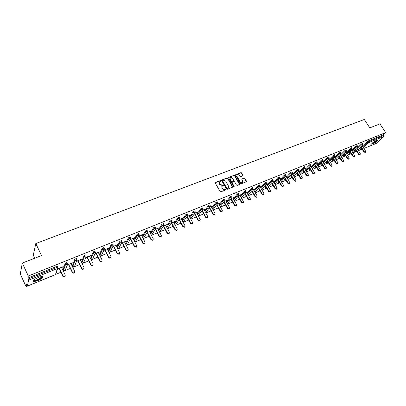 <?xml version="1.0" encoding="UTF-8"?>
<svg xmlns="http://www.w3.org/2000/svg" width="406" height="406" viewBox="0 0 406 406"><rect width="100%" height="100%" fill="white"/><g stroke="black" fill="none" stroke-linecap="round" stroke-linejoin="round"><path stroke-width="0.61" d="M220.834 180.761L220.326 180.553L215.469 182.421L215.276 183.065L220.103 191.551L220.834 191.84L225.69 189.927L225.817 189.47L224.685 189.516L222.366 188.582L221.965 187.876L222.148 186.055L223.28 185.501L223.32 185.106L222.189 185.146L219.874 184.212L219.468 183.512L219.651 181.71L220.793 181.152L220.834 180.761M220.702 181.208L220.143 180.812L215.216 182.715M225.68 189.927L225.127 189.516L224.498 189.764L224.685 189.516M223.188 185.562L222.63 185.156L222.006 185.4L222.189 185.146M376.834 140.177C373.459 141.892 371.744 143.237 371.693 144.201L372.886 143.932C376.24 142.227 377.95 140.887 378.011 139.913L376.834 140.177M38.271 277.511C33.952 279.526 32.313 280.932 33.363 281.728L37.428 280.8C41.706 278.805 43.335 277.405 42.3 276.603C41.458 276.481 40.113 276.785 38.271 277.511M242.844 175.849L243.016 175.225L241.671 172.92L240.966 172.631L235.774 174.626L235.597 175.255L240.413 183.548L241.123 183.832L246.427 181.715L246.478 181.152L244.843 178.356L244.138 178.067L241.803 179.005L242.565 180.954L242.418 182.461C241.616 182.944 240.88 182.751 240.205 181.883L237.038 176.427L237.175 174.945C237.977 174.453 238.718 174.646 239.398 175.514L239.921 176.422L240.631 176.706L242.844 175.849M27.334 286.103L55.429 274.618L57.388 268.554L28.633 280.191L27.334 286.103L26.441 284.626L26.035 286.524L20.3 274.08L22.294 263.063L41.513 255.587L35.804 243.544L364.289 119.476L369.79 127.854L379.94 123.906L385.7 132.6L28.298 275.999L27.857 278.039L28.293 278.983L57.084 267.366L56.642 266.448L27.857 278.039M22.294 263.063L28.298 275.999M227.888 178.219L227.172 177.929L221.838 179.975L221.651 180.614L226.477 189.039L227.198 189.328L232.526 187.227L232.704 186.582L227.888 178.219L227.7 178.473L226.984 178.183L221.59 180.264M228.852 177.28L234.115 175.26L234.825 175.549L239.636 183.852L239.581 184.415L237.221 185.375L236.505 185.085L234.546 181.7L233.836 181.411L232.339 181.995L232.161 182.634L234.155 186.562L233.572 186.415L228.669 177.914L228.852 177.28L228.664 177.539L234.115 175.26M35.804 243.544L33.287 255.156L34.728 258.226M28.633 280.191L28.293 278.983M385.7 132.6L383.259 134.914L383.685 136.512L376.225 143.43M360.711 149.692L358.412 150.631M356.641 151.357L356.042 151.6M355.331 151.89L352.921 152.874M351.134 153.605L350.601 153.823M349.891 154.113L347.358 155.148M345.562 155.884L345.1 156.071M344.384 156.366L341.735 157.447M339.923 158.188L339.533 158.35M338.817 158.639L336.041 159.776M334.219 160.522L333.899 160.654M333.184 160.943L330.281 162.131M327.48 163.278L324.45 164.516M321.709 165.638L318.543 166.932M315.868 168.023L312.569 169.373M309.397 170.058L309.067 169.241L309.489 169.921L310.676 170.15M309.956 170.444L306.52 171.85M303.967 172.89L300.389 174.352M297.913 175.367L294.188 176.889M291.777 177.874L287.905 179.457M285.565 180.416L281.546 182.061M279.277 182.984L275.101 184.694M272.908 185.588L268.574 187.359M266.463 188.227L261.961 190.064M259.931 190.896L255.267 192.804M253.253 193.626L248.482 195.575M246.452 196.408L241.606 198.387M239.56 199.224L234.638 201.234M232.577 202.076L227.578 204.122M225.503 204.969L220.422 207.05M218.326 207.902L213.165 210.014M211.059 210.876L205.817 213.018M203.69 213.891L198.361 216.068M196.215 216.946L190.805 219.159M188.643 220.042L183.142 222.29M180.959 223.183L175.372 225.467M173.169 226.365L167.531 228.674M165.272 229.598L159.66 231.892M157.259 232.871L151.682 235.155M149.129 236.196L143.587 238.464M140.882 239.57L135.376 241.819M132.518 242.991L127.042 245.229M124.028 246.457L118.593 248.68M115.411 249.979L110.016 252.187M106.671 253.557L101.312 255.744M100.444 256.1L100.175 256.211M97.795 257.186L92.482 259.358M91.604 259.718L91.188 259.886M88.782 260.87L83.514 263.022M82.631 263.382L82.063 263.616M79.637 264.61L74.415 266.742M73.522 267.107L72.801 267.407M70.35 268.407L65.178 270.523M64.275 270.888L63.392 271.254M60.92 272.264L55.795 274.354M27.166 286.063L26.035 286.524M61.616 267.549L63.148 266.93L63.037 266.696M63.148 266.93L63.26 266.605L57.545 268.919M57.439 269.244L59.139 268.554M360.183 149.342L359.797 148.743L361.005 147.464M362.37 146.135L367.826 141.131L368.247 141.78L383.68 135.548M383.259 134.914L367.826 141.131M56.642 266.448L57.454 266.438M356.945 148.347L361.482 143.902L362.654 143.313M354.803 151.54L354.418 150.936L355.57 149.692M351.454 150.59L355.976 146.119L357.158 145.526M349.358 153.757L348.972 153.153L350.073 151.951M345.897 152.859L350.403 148.368L351.596 147.769M343.852 156.005L343.466 155.396L344.511 154.239M340.279 155.153L344.765 150.641L345.963 150.042M338.279 158.279L337.893 157.665L338.888 156.549M334.59 157.472L339.056 152.94L340.269 152.336M332.641 160.578L332.255 159.964L333.194 158.893M328.835 159.827L333.28 155.27L334.498 154.666M326.937 162.902L326.546 162.288L327.429 161.263M323.003 162.207L327.429 157.624L328.662 157.015M321.161 165.262L320.77 164.638L321.598 163.664M317.106 164.618L321.511 160.01L322.755 159.401M315.315 167.642L314.929 167.018L315.69 166.095M311.138 167.054L315.518 162.425L316.771 161.811M309.067 169.241L309.717 168.561M305.094 169.525L309.448 164.872L310.712 164.257M303.409 172.499L303.023 171.87L303.663 171.053M298.973 172.032L303.302 167.348L304.581 166.729M297.344 174.971L296.959 174.336L297.542 173.58M292.777 174.565L297.08 169.855L298.369 169.236M291.209 177.473L290.823 176.838L291.341 176.138M286.504 177.133L290.777 172.393L292.076 171.774M284.992 180.01L284.611 179.366L285.058 178.736M280.15 179.731L284.393 174.966L285.707 174.341M278.704 182.573L278.318 181.929L278.699 181.36M273.715 182.37L277.927 177.569L279.257 176.945M272.33 185.172L271.944 184.527L272.264 184.025M267.199 185.04L271.381 180.208L272.72 179.579M265.874 187.805L265.494 187.151L265.742 186.724M260.596 187.745L264.748 182.883L266.097 182.248M259.338 190.47L259.135 189.46M253.912 190.485L258.023 185.593L259.388 184.958M252.72 193.17L252.446 192.236M247.137 193.266L251.212 188.333L252.593 187.699M246.011 195.9L245.666 195.047M240.276 196.083L244.31 191.114L245.706 190.475M239.22 198.671L238.804 197.91M233.323 198.94L237.317 193.936L238.728 193.292M226.274 201.838L230.227 196.788L231.653 196.144M219.133 204.776L223.046 199.686L224.482 199.036M211.902 207.755L215.759 202.619L217.215 201.97M204.563 210.775L208.379 205.593L209.846 204.944M197.128 213.84L200.894 208.613L202.381 207.953M189.592 216.951L193.302 211.668L194.804 211.013M181.954 220.108L185.603 214.774L187.125 214.109M174.204 223.315L177.798 217.915L179.335 217.251M166.353 226.568L169.881 221.108L171.439 220.438M158.386 229.872L161.847 224.345L163.425 223.67M150.306 233.227L153.696 227.629L155.295 226.954M142.115 236.637L145.429 230.958L147.048 230.278M133.807 240.103L137.045 234.338L138.679 233.658M125.378 243.625L128.529 237.769L130.189 237.084M116.826 247.208L119.892 241.25L121.572 240.56M108.153 250.852L111.122 244.782L112.822 244.092M99.353 254.562L102.221 248.37L103.241 247.68L103.941 247.675M90.508 258.399L93.182 252.014L94.207 251.319L94.928 251.314M81.525 262.053L84.006 255.709L85.032 255.014L85.778 255.009M72.4 265.757L74.684 259.464L75.714 258.764L76.48 258.759M63.138 269.523L65.219 263.281L66.254 262.575L67.041 262.565M71.02 263.738L72.638 262.804L67.112 265.042M66.995 265.372L68.573 264.732M80.281 259.987L81.875 259.064L76.536 261.225M76.404 261.555L77.856 260.967M89.406 256.287L90.974 255.379L85.813 257.47M85.671 257.8L87.006 257.262M98.394 252.644L99.937 251.75L94.948 253.77M94.801 254.105L96.014 253.613M107.245 249.061L108.767 248.173L103.946 250.126M103.789 250.461L104.885 250.015M115.969 245.523L117.461 244.651L112.812 246.533M112.64 246.873L113.629 246.472M124.561 242.042L126.033 241.179L121.541 243.001M121.364 243.336L122.247 242.981M133.031 238.611L134.477 237.759L130.148 239.515M129.961 239.855L130.732 239.54M141.379 235.226L142.8 234.389L138.624 236.079M138.431 236.424L139.101 236.15M149.606 231.892L151.007 231.065L146.982 232.694M146.779 233.039L147.348 232.811M157.711 228.608L159.096 227.791L155.214 229.36M155.006 229.705L155.478 229.512M165.709 225.366L167.069 224.559L163.334 226.071M163.11 226.421L163.491 226.269M173.59 222.173L174.93 221.377L171.332 222.833M171.104 223.178L171.388 223.067M181.36 219.022L182.68 218.235L179.224 219.636M189.023 215.916L190.328 215.139L186.999 216.489M196.585 212.856L197.864 212.089L194.672 213.383L198.448 220.184L200.087 220.58L200.234 219.448L196.474 212.653M204.04 209.836L205.304 209.075L202.234 210.318M211.394 206.852L212.637 206.106L209.694 207.299M218.646 203.913L219.874 203.173L217.053 204.314M225.807 201.011L227.015 200.28L224.31 201.376M232.866 198.153L234.059 197.428L231.471 198.478M239.839 195.327L241.012 194.611L238.535 195.616M246.716 192.54L247.873 191.835L245.508 192.789M253.501 189.79L254.643 189.089L252.385 190.008M260.205 187.075L261.327 186.384L259.175 187.257M266.818 184.395L267.924 183.71L265.874 184.542M273.345 181.746L274.441 181.076L272.487 181.863M279.79 179.137L280.871 178.467L279.018 179.219M286.154 176.559L287.22 175.899L285.464 176.61M292.442 174.012L293.487 173.357L291.828 174.032M298.649 171.494L299.679 170.85L298.111 171.484M304.774 169.013L305.794 168.373L304.312 168.972M310.829 166.556L311.838 165.927L310.443 166.49M316.807 164.136L317.802 163.511L316.492 164.039M322.714 161.74L323.694 161.126L322.471 161.618M328.55 159.375L329.52 158.766L328.373 159.228M334.316 157.041L335.27 156.437L334.204 156.868L337.858 162.654L337.447 163.988L336.143 163.572L332.808 158.289M340.01 154.732L340.954 154.133L339.969 154.534M345.638 152.453L346.572 151.859L345.658 152.23M351.2 150.2L352.119 149.611L351.281 149.951M356.696 147.972L357.605 147.388L356.838 147.698M362.132 145.769L363.025 145.196L362.335 145.475M219.397 182.035L219.468 183.512M222.006 185.4L219.687 184.466L219.286 183.761M221.894 186.374L221.965 187.876M224.498 189.764L222.183 188.831L221.777 188.125M232.577 187.202L227.7 178.473M222.711 180.437L222.584 180.883L226.817 188.272L227.319 188.475L228.38 187.973L228.563 186.151L225.67 181.112L223.371 180.183L222.711 180.437M222.554 180.579L222.584 180.883M228.441 187.912L227.132 188.724L226.629 188.521L222.397 181.137M239.504 184.471L234.632 175.808L233.922 175.519M232.125 182.187L231.968 182.883L234.003 186.415L234.196 186.166M232.521 178.198C231.841 177.315 231.09 177.128 230.273 177.63L230.131 179.122L231.247 181.056L231.963 181.345L233.582 180.685L233.638 180.127L232.521 178.198M230.055 177.914L230.131 179.122M233.48 180.822L231.775 181.599L231.06 181.309L229.943 179.376M236.957 175.219L237.038 176.427M242.433 182.446L242.225 182.71C241.418 183.192 240.682 182.999 240.012 182.132L236.845 176.681M246.346 181.771L244.645 178.61L243.945 178.32L241.687 179.203M242.884 175.834L241.474 173.174L240.773 172.885L235.531 174.905M65.234 276.141L64.935 276.704C64.138 277.273 63.463 277.171 62.894 276.395L59.027 268.32M62.894 276.395L63.011 276.08C63.575 276.856 64.255 276.958 65.051 276.39L65.264 275.146L61.499 267.315M63.011 276.08L59.246 268.229M74.633 272.284L74.339 272.817C73.557 273.37 72.887 273.263 72.329 272.497L68.457 264.499M72.329 272.497L72.456 272.182C73.009 272.949 73.679 273.055 74.46 272.502L74.674 271.264L70.908 263.504M72.456 272.182L68.69 264.402M83.885 268.483L83.595 268.99C82.829 269.528 82.169 269.417 81.621 268.66L77.744 260.738M81.621 268.66L81.753 268.341C82.306 269.097 82.966 269.208 83.732 268.67L83.941 267.442L80.17 259.754M81.753 268.341L77.988 260.642M92.994 264.737L92.715 265.219C91.959 265.742 91.309 265.631 90.766 264.885L86.889 257.034M90.766 264.885L90.914 264.565C91.457 265.311 92.106 265.422 92.862 264.9L93.065 263.677L89.295 256.059M90.914 264.565L87.143 256.932M101.972 261.048L101.698 261.505C100.957 262.017 100.318 261.9 99.78 261.165L95.897 253.385M99.78 261.165L99.932 260.84C100.47 261.576 101.114 261.692 101.855 261.185L102.053 259.967L98.282 252.42M99.932 260.84L96.161 253.278M110.813 257.409L110.544 257.851C109.818 258.343 109.184 258.226 108.656 257.5L104.773 249.791M108.656 257.5L108.818 257.176C109.351 257.901 109.98 258.018 110.711 257.521L110.904 256.313L107.133 248.832M108.818 257.176L105.047 249.68M41.732 276.577L41.123 277.922C37.865 280.155 35.297 281.104 33.419 280.764L33.343 280.485M33.561 280.272L33.906 280.465C35.972 280.399 38.245 279.47 40.727 277.694L41.432 276.603M32.906 281.155L33.175 281.246C35.738 281.16 38.56 280.013 41.635 277.805L42.518 276.674M377.473 139.958C377.534 140.273 376.961 140.877 375.753 141.76C373.728 143.12 372.419 143.714 371.83 143.546M372.074 143.277C372.835 143.196 373.992 142.623 375.545 141.562L377.123 140.065M371.607 143.886C372.541 143.8 373.977 143.09 375.92 141.76L377.885 139.897M119.526 253.821L119.262 254.242L117.4 253.892L113.518 246.249M117.4 253.892L117.573 253.562L119.44 253.917L119.628 252.715L115.857 245.3M117.573 253.562L113.797 246.137M128.108 250.289L127.849 250.69L126.012 250.335L122.13 242.763M126.012 250.335L126.195 250L128.037 250.36L128.225 249.167L124.449 241.824M126.195 250L122.424 242.641M136.568 246.802L136.315 247.193L134.503 246.828L130.62 239.322M134.503 246.828L134.696 246.493L136.512 246.858L136.69 245.671L132.919 238.393M134.696 246.493L130.92 239.2M144.901 243.367L144.658 243.742L142.866 243.372L138.989 235.932M142.866 243.372L143.069 243.037L144.861 243.407L145.038 242.225L141.263 235.013M143.069 243.037L139.294 235.81M153.123 239.976L152.879 240.342L151.113 239.971L147.236 232.592M151.113 239.971L151.321 239.631L153.092 240.007L153.265 238.835L149.489 231.679M151.321 239.631L147.551 232.465M161.223 236.637L160.984 236.992L159.243 236.612L155.361 229.304M159.243 236.612L159.456 236.277L161.202 236.652L161.37 235.485L157.599 228.395M159.456 236.277L155.686 229.172M167.252 233.303L167.48 232.968L169.2 233.348L168.972 233.683L167.252 233.303L163.374 226.056M168.972 233.683L169.363 232.186L165.592 225.157M167.48 232.968L163.709 225.919M177.077 230.1L176.849 230.43L175.153 230.045L171.296 222.889M175.153 230.045L175.387 229.705L177.087 230.09L177.244 228.938L173.479 221.965M175.387 229.705L171.616 222.716M184.831 226.908L184.618 227.213L182.939 226.827L179.117 219.793M182.939 226.827L183.182 226.487L184.862 226.873L185.014 225.731L181.249 218.819M183.182 226.487L179.416 219.56M192.485 223.762L192.277 224.046L190.622 223.655L186.831 216.733M190.622 223.655L190.871 223.315L192.525 223.706L192.677 222.569L188.912 215.713M190.871 223.315L187.105 216.444M200.031 220.656L199.833 220.925L198.194 220.529L194.433 213.713M207.471 217.591L207.283 217.839L205.664 217.443L201.934 210.734M205.664 217.443L205.928 217.098L207.542 217.494L207.684 216.373L203.929 209.633M205.928 217.098L202.188 210.379M214.81 214.566L213.033 214.404L209.329 207.786M213.033 214.404L213.302 214.058L214.901 214.454L215.033 213.343L211.282 206.654M213.302 214.058L209.592 207.436M222.052 211.582L220.301 211.404L216.621 204.878M220.301 211.404L220.575 211.054L222.153 211.455L222.285 210.349L218.535 203.716M220.575 211.054L216.89 204.528M229.197 208.638L227.472 208.44L223.818 202.01M227.472 208.44L227.751 208.095L229.314 208.496L229.441 207.395L225.695 200.818M227.751 208.095L224.092 201.655M236.251 205.73L234.546 205.522L230.918 199.173M234.546 205.522L234.835 205.172L236.378 205.573L236.5 204.482L232.755 197.955M234.835 205.172L231.197 198.818M243.204 202.863L241.529 202.64L237.921 196.377M241.529 202.64L241.819 202.29L243.346 202.695L243.463 201.609L239.728 195.134M241.819 202.29L238.21 196.022M250.071 200.031L248.416 199.793L244.833 193.611M248.416 199.793L248.716 199.442L250.223 199.848L250.34 198.773L246.604 192.348M248.716 199.442L245.128 193.256M256.846 197.235L255.217 196.986L251.654 190.881M255.217 196.986L255.521 196.636L257.013 197.042L257.12 195.971L253.39 189.597M255.521 196.636L251.953 190.526M263.535 194.474L261.926 194.215L258.383 188.186M261.926 194.215L262.235 193.865L263.712 194.271L263.814 193.21L260.094 186.887M262.235 193.865L258.688 187.831M270.137 191.749L268.554 191.48L265.032 185.522M268.554 191.48L268.863 191.13L270.325 191.536L270.426 190.485L266.706 184.207M268.863 191.13L265.336 185.166M276.659 189.054L275.09 188.78L271.589 182.893M275.09 188.78L275.41 188.425L276.851 188.836L276.948 187.79L273.233 181.563M275.41 188.425L271.903 182.538M283.094 186.4L281.546 186.115L278.064 180.294M281.546 186.115L281.871 185.76L283.297 186.171L283.388 185.136L279.678 178.95M281.871 185.76L278.379 179.939M289.448 183.776L287.92 183.482L284.454 177.732M287.92 183.482L288.245 183.126L289.661 183.542L289.747 182.507L286.047 176.371M288.245 183.126L284.779 177.371M295.72 181.183L294.213 180.883L290.767 175.199M294.213 180.883L294.543 180.528L295.944 180.944L296.025 179.919L292.33 173.829M294.543 180.528L291.092 174.839M301.917 178.625L300.43 178.32L296.999 172.692M300.43 178.32L300.765 177.965L302.15 178.376L302.226 177.361L298.537 171.312M300.765 177.965L297.329 172.332M308.037 176.097L306.566 175.783L303.155 170.221M306.566 175.783L306.906 175.428L308.276 175.844L308.352 174.834L304.667 168.83M306.906 175.428L303.49 169.86M314.077 173.601L312.625 173.281L309.23 167.774M312.625 173.281L312.97 172.926L314.33 173.342L314.396 172.337L310.717 166.379M312.97 172.926L309.57 167.414M320.05 171.134L318.614 170.809L315.234 165.359M318.614 170.809L318.964 170.454L320.309 170.87L320.37 169.87L316.7 163.958M318.964 170.454L315.579 164.998M325.947 168.693L324.526 168.368L321.166 162.973M324.526 168.368L324.881 168.013L326.211 168.424L326.272 167.434L322.608 161.568M324.881 168.013L321.511 162.613M331.773 166.287L330.367 165.958L327.023 160.619M330.367 165.958L330.723 165.597L332.047 166.013L332.103 165.034L328.439 159.203M330.723 165.597L327.373 160.258M336.143 163.572L336.498 163.217L337.807 163.633M336.498 163.217L333.164 157.924M343.212 161.558L341.842 161.218L338.528 155.985M341.842 161.218L342.207 160.862L343.501 161.278L343.547 160.309L339.918 154.584M342.207 160.862L338.888 155.625M348.835 159.233L347.475 158.893L344.176 153.707M347.475 158.893L347.846 158.533L349.124 158.949L349.17 157.985L345.562 152.326M347.846 158.533L344.542 153.346M354.387 156.939L353.047 156.594L349.759 151.458M353.047 156.594L353.413 156.234L354.687 156.65L354.727 155.696L351.139 150.093M353.413 156.234L350.124 151.098M359.873 154.671L358.549 154.321L355.275 149.235M358.549 154.321L358.919 153.965L360.178 154.376L360.218 153.427L356.646 147.891M358.919 153.965L355.646 148.875M365.298 152.428L363.984 152.077L360.726 147.038M363.984 152.077L364.36 151.717L365.608 152.133L365.644 151.189L362.091 145.708M364.36 151.717L361.101 146.678M220.143 180.812L220.326 180.553M222.63 185.156L222.813 184.903M55.323 274.659L56.013 273.649M27.298 286.154L55.383 274.669L55.774 274.38L57.738 268.315L57.388 268.554L57.084 267.366L57.896 267.356M383.685 136.512L368.262 142.755L363.289 147.556M361.919 148.88L361.203 149.57L362.122 149.195L361.086 149.647L360.3 149.185L361.416 148.104M363.883 148.474L376.469 143.328M362.786 146.779L367.344 142.359L368.247 141.78L368.262 142.755L366.922 141.709M63.087 269.422L63.519 270.31L65.66 264.189L65.219 263.281M57.383 266.285L57.819 267.199L57.738 268.315L57.906 267.321M63.58 270.416L65.148 270.553L67.33 264.443L67.411 263.327L65.66 264.189L66.985 264.671L67.482 263.474M72.349 265.651L72.775 266.529L75.125 260.368L74.684 259.464M72.841 266.646L74.379 266.783L76.764 260.627L76.851 259.515L75.125 260.368L76.44 260.845L76.922 259.657M81.469 261.936L81.895 262.809L84.443 256.602L84.006 255.709M83.722 262.479L83.113 263.327L81.895 262.809L83.479 263.068L86.062 256.871L86.148 255.76L84.443 256.602L85.742 257.079L86.214 255.897M90.452 258.277L90.878 259.145L93.619 252.897L93.182 252.014M95.369 252.192L95.212 253.171L95.369 252.192M99.78 255.42L102.657 249.248L102.221 248.37M108.58 251.705L111.564 245.65L111.122 244.782M117.258 248.051L120.328 242.108L119.892 241.25M125.804 244.463L128.971 238.621L128.529 237.769M134.234 240.931L137.482 235.186L137.045 234.338M142.547 237.459L145.871 231.796L145.429 230.958M150.738 234.044L154.138 228.456L153.696 227.629M158.817 230.684L162.288 225.168L161.847 224.345M166.78 227.37L170.317 221.925L169.881 221.108M174.636 224.112L178.234 218.727L177.798 217.915M182.385 220.9L186.044 215.576L185.603 214.774M190.023 217.738L193.738 212.465L193.302 211.668M197.56 214.617L201.33 209.4L200.894 208.613M204.994 211.546L208.816 206.375L208.379 205.593M212.328 208.517L216.2 203.396L215.759 202.619M219.565 205.532L223.483 200.452L223.046 199.686M226.705 202.589L230.664 197.555L230.227 196.788M233.749 199.686L237.754 194.692L237.317 193.936M240.702 196.824L244.747 191.865L244.31 191.114M245.645 195.073L246.092 195.778M247.564 194.002L251.649 189.079L251.212 188.333M252.354 192.337L252.867 192.962M254.339 191.216L258.46 186.329L258.023 185.593M258.982 189.643L259.561 190.181M261.022 188.47L265.179 183.613L264.748 182.883M265.519 186.978L265.945 187.694L266.163 187.44M267.625 185.76L271.812 180.939L271.381 180.208M271.979 184.349L272.401 185.06L272.685 184.735M274.141 183.081L278.364 178.29L277.927 177.569M278.354 181.751L278.775 182.456L279.125 182.066M280.576 180.442L284.824 175.681L284.393 174.966M284.652 179.188L285.073 179.888L285.479 179.432M286.925 177.833L291.209 173.103L290.777 172.393M290.869 176.656L291.29 177.351L291.762 176.833M293.203 175.265L297.512 170.561L297.08 169.855M297.009 174.154L297.431 174.844L297.958 174.27M299.395 172.723L303.734 168.048L303.302 167.348M303.079 171.682L303.495 172.367L304.084 171.738M305.515 170.215L309.874 165.567L309.448 164.872M310.656 170.17L309.428 170.109L310.133 169.241M311.559 167.739L315.944 163.116L315.518 162.425M314.99 166.83L315.406 167.505L316.112 166.775M317.528 165.293L321.938 160.695L321.511 160.01M320.836 164.45L321.258 165.12L322.014 164.339M323.425 162.877L327.855 158.304L327.429 157.624M326.617 162.095L327.033 162.76L327.845 161.933M329.251 160.492L333.707 155.945L333.28 155.27M332.326 159.771L332.742 160.431L333.61 159.553M335.011 158.137L339.482 153.61L339.056 152.94M337.97 157.472L338.386 158.127L339.304 157.208M340.695 155.813L345.186 151.306L344.765 150.641M343.547 155.204L343.958 155.853L344.927 154.889M346.318 153.514L350.825 149.027L350.403 148.368M349.058 152.955L349.47 153.605L350.49 152.6M351.87 151.24L356.397 146.779L355.976 146.119M354.504 150.738L354.915 151.382L355.986 150.337M357.361 148.997L361.903 144.556L361.482 143.902M359.889 148.545L360.208 149.383L361.086 149.647M63.661 270.523L64.767 270.832L65.391 269.873M66.97 262.418L67.492 263.448M72.877 266.696L74.014 267.052L74.628 266.148M76.409 258.612L76.927 259.637M85.707 254.866L86.219 255.887M94.862 251.177L95.298 252.06L93.619 252.897L95.212 253.171L92.68 258.861M92.137 259.607L90.878 259.145L92.081 259.662L92.436 259.404L92.137 259.607M99.998 255.856L101.267 255.8L104.23 249.528L104.317 248.416L102.657 249.248L103.931 249.72L104.388 248.568M100.033 255.927L100.916 256.049L101.505 255.293M103.875 247.543L104.383 248.548M108.945 252.425L109.965 252.243L113.107 245.934L113.198 244.828L111.564 245.65L112.822 246.122L113.289 245.041M108.981 252.496L109.625 252.486L110.199 251.776M112.756 243.965L113.264 244.96M117.725 248.969L118.537 248.741L121.856 242.397L121.947 241.296L120.328 242.108L121.582 242.58L122.003 241.433M117.755 249.035L118.765 248.31M121.506 240.438L122.008 241.423M126.352 245.528L126.982 245.29L130.473 238.916L130.565 237.814L128.971 238.621L130.209 239.088L130.686 238.144M126.383 245.584L127.205 244.884M130.123 236.962L130.625 237.936M134.848 242.108L135.31 241.89L138.969 235.48L139.06 234.384L137.482 235.186L138.71 235.647L139.192 234.764M134.868 242.154L135.528 241.514M138.619 233.541L139.121 234.501M143.201 238.718L147.337 232.095L147.429 231.004L145.871 231.796L147.084 232.257L147.566 231.44M143.216 238.748L143.729 238.185M146.987 230.166L147.49 231.115M151.428 235.353L155.584 228.761L155.676 227.67L154.138 228.456L155.341 228.918L155.813 228.157M151.438 235.373L151.814 234.901M155.234 226.842L155.737 227.781M159.786 231.664L163.709 225.477L163.806 224.386L162.288 225.168L163.476 225.624L163.943 224.919M163.364 223.564L163.862 224.493M167.642 228.466L171.723 222.234L171.819 221.148L170.317 221.925L171.494 222.376L171.951 221.722M171.383 220.336L171.875 221.255M175.336 225.406L179.625 219.042L179.721 217.961L178.234 218.727L179.401 219.179L179.848 218.57M179.279 217.149L179.777 218.063M183.07 222.163L187.415 215.89L187.511 214.815L186.044 215.576L187.196 216.022L187.633 215.459M187.07 214.013L187.562 214.911M190.703 218.971L195.093 212.785L195.19 211.709L193.738 212.465L194.885 212.911L195.306 212.389M194.753 210.917L195.245 211.805M198.23 215.825L202.665 209.719L202.767 208.648L201.33 209.4L202.467 209.846L202.873 209.359M202.325 207.862L202.817 208.745M205.654 212.729L210.135 206.7L210.237 205.634L208.816 206.375L209.943 206.821L210.333 206.365M209.8 204.852L210.288 205.725M212.977 209.674L217.504 203.721L217.606 202.66L216.2 203.396L217.311 203.837L217.692 203.411M217.164 201.883L217.652 202.746M220.204 206.664L224.772 200.782L224.873 199.722L223.483 200.452L224.584 200.894L224.954 200.498M224.437 198.955L224.919 199.808M227.335 203.7L231.943 197.879L232.044 196.824L230.664 197.555L231.76 197.991L232.115 197.62M231.608 196.062L232.09 196.91M234.374 200.777L239.012 195.022L239.119 193.966L237.754 194.692L238.84 195.129L239.18 194.778M238.682 193.21L239.164 194.048M241.321 197.895L245.995 192.195L246.097 191.15L244.747 191.865L245.823 192.302L246.153 191.972M245.66 190.399L246.143 191.226M248.178 195.053L252.882 189.414L252.984 188.369L251.649 189.079L252.715 189.511L253.034 189.201M246.214 195.991L246.371 196.26M252.547 187.623L253.029 188.445M254.943 192.251L259.678 186.664L259.784 185.623L258.46 186.329L259.515 186.76L259.82 186.471M259.348 184.882L259.825 185.694M261.621 189.485L266.387 183.948L266.493 182.913L265.179 183.613L266.229 184.045L266.524 183.771M259.911 190.779L259.378 190.536L259.982 190.901M266.057 182.182L266.534 182.984M268.219 186.755L273.005 181.269L273.111 180.239L271.812 180.939L272.852 181.365L273.137 181.101M266.58 188.145L265.915 187.866L266.63 188.232M272.68 179.513L273.152 180.305M274.725 184.065L279.541 178.63L279.648 177.6L278.364 178.29L279.394 178.716L279.668 178.473M273.152 185.517L272.365 185.232L273.187 185.583M279.216 176.879L279.688 177.666M281.155 181.411L285.991 176.016L286.103 174.996L284.824 175.681L285.849 176.102L286.113 175.874M279.627 182.908L278.739 182.634L279.653 182.949M285.672 174.275L286.139 175.057M287.504 178.787L292.361 173.443L292.472 172.423L291.209 173.103L292.224 173.524L292.477 173.306M286.012 180.315L285.027 180.066L286.027 180.34M292.041 171.713L292.508 172.484M293.771 176.199L298.654 170.896L298.765 169.881L297.512 170.561L298.76 170.769M292.279 177.757L291.29 177.351L292.279 177.757M298.334 169.175L298.801 169.941M299.963 173.646L304.865 168.383L304.972 167.373L303.734 168.048L304.967 168.267M298.41 175.25L297.431 174.844L298.41 175.25M304.546 166.673L305.007 167.429M306.073 171.129L310.996 165.902L311.108 164.897L309.874 165.567L311.092 165.79M304.47 172.773L303.495 172.367L304.47 172.773M310.676 164.202L311.143 164.953M312.112 168.637L317.05 163.456L317.167 162.451L315.944 163.116L317.147 163.349M316.736 161.761L317.198 162.501M318.081 166.181L323.034 161.035L323.151 160.035L321.938 160.695L323.125 160.933M316.66 167.658L316.365 167.906L315.406 167.505L316.259 167.977L316.563 167.759M322.719 159.35L323.181 160.086M323.973 163.755L328.946 158.644L329.058 157.645L327.855 158.304L329.027 158.548M322.557 165.206L322.207 165.521L321.258 165.12L322.1 165.592L322.394 165.374M328.632 156.965L329.088 157.695M329.794 161.36L334.783 156.28L334.894 155.29L333.707 155.945L334.864 156.193M328.388 162.791L327.977 163.161L327.033 162.76L327.865 163.232L328.16 163.019M334.468 154.615L334.925 155.341M335.549 158.99L340.548 153.95L340.664 152.96L339.482 153.61L340.624 153.864M334.143 160.406L333.676 160.827L332.742 160.431L333.57 160.898L333.859 160.695M340.238 152.291L340.695 153.006M341.233 156.655L346.242 151.646L346.359 150.662L345.186 151.306L346.318 151.565M339.832 158.046L339.314 158.523L338.386 158.127L339.203 158.594L339.487 158.396M345.937 149.997L346.389 150.707M346.846 154.341L351.875 149.367L351.992 148.388L350.825 149.027L351.946 149.291M345.455 155.721L344.882 156.244L343.958 155.853L344.77 156.32L345.049 156.122M351.566 147.728L352.017 148.434M352.398 152.062L357.432 147.119L357.554 146.14L356.397 146.779L357.503 147.048M351.012 153.422L350.383 153.996L349.47 153.605L350.271 154.067L350.551 153.874M357.128 145.485L357.579 146.185M357.884 149.809L362.928 144.891L363.05 143.922L361.903 144.556L362.994 144.825M356.504 151.149L355.823 151.773L354.915 151.382L355.986 151.656M362.629 143.267L363.076 143.963M219.687 184.466L219.874 184.212M215.287 182.675L215.469 182.421M221.656 180.228L221.838 179.975M226.984 178.183L227.172 177.929M234.632 175.808L234.825 175.549M231.06 181.309L231.247 181.056M231.775 181.599L231.963 181.345M233.267 181.015L233.46 180.761M243.945 178.32L244.138 178.067M244.645 178.61L244.843 178.356M246.28 181.406L246.478 181.152M235.581 174.879L235.774 174.626M240.773 172.885L240.966 172.631M241.474 173.174L241.671 172.92M242.818 175.478L243.016 175.225M198.194 220.529L198.448 220.184M363.898 148.494L376.352 143.404M233.394 180.939L233.582 180.685M65.051 276.39L64.935 276.704M74.46 272.502L74.339 272.817M83.732 268.67L83.595 268.99M92.862 264.9L92.715 265.219M101.855 261.185L101.698 261.505M110.711 257.521L110.544 257.851M33.596 280.323L33.419 280.764M33.739 280.11L33.906 280.465M119.44 253.917L119.262 254.242M128.037 250.36L127.849 250.69M136.512 246.858L136.315 247.193M144.861 243.407L144.658 243.742M153.092 240.007L152.879 240.342M161.202 236.652L160.984 236.992M177.087 230.09L176.849 230.43M184.862 226.873L184.618 227.213M192.525 223.706L192.277 224.046M200.087 220.58L199.833 220.925M207.542 217.494L207.283 217.839M214.901 214.454L214.632 214.799M222.153 211.455L221.879 211.8M229.314 208.496L229.035 208.841M236.378 205.573L236.089 205.923M243.346 202.695L243.052 203.041M250.223 199.848L249.929 200.199M257.013 197.042L256.709 197.392M263.712 194.271L263.403 194.621M270.325 191.536L270.01 191.891M276.851 188.836L276.537 189.191M283.297 186.171L282.977 186.527M289.661 183.542L289.336 183.893M295.944 180.944L295.614 181.299M302.15 178.376L301.815 178.731M308.276 175.844L307.936 176.199M314.33 173.342L313.985 173.697M320.309 170.87L319.958 171.225M326.211 168.424L325.861 168.784M332.047 166.013L331.687 166.369M343.501 161.278L343.136 161.634M349.124 158.949L348.759 159.304M354.687 156.65L354.316 157.005M360.178 154.376L359.807 154.737M365.608 152.133L365.233 152.489"/></g></svg>
